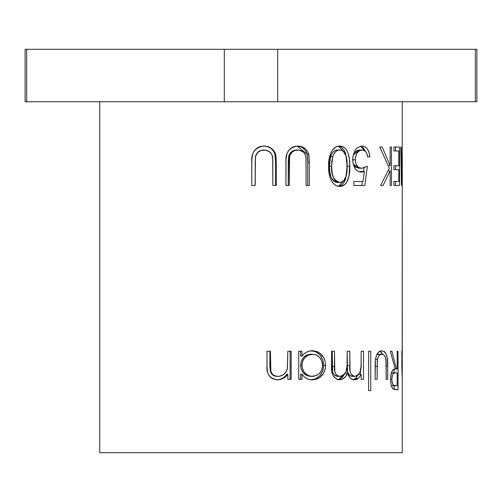 <?xml version="1.0" encoding="UTF-8"?>
<svg xmlns="http://www.w3.org/2000/svg" width="502" height="502" viewBox="0 0 502 502"><rect width="100%" height="100%" fill="white"/><g stroke="black" fill="none" stroke-linecap="round" stroke-linejoin="round"><path stroke-width="0.75" d="M401.776 351.256L402.271 379.725L402.271 452.697L99.729 452.697L99.729 101.743L99.729 452.697L402.271 452.697L402.271 379.725L401.776 365.6L402.014 351.256L402.253 376.312L402.271 154.578L401.424 185.464L400.803 147.042L401.242 147.042L401.631 174.69L402.271 147.042L402.271 101.743L402.271 147.042L401.631 174.69L401.242 147.042L400.803 147.042L401.424 185.464L402.271 154.578L402.177 373.896M398.036 351.256L398.036 389.684L394.741 389.602L393.047 388.943L391.742 386.904L390.958 384.294L390.518 379.405L390.92 374.693L392.482 370.495L393.675 369.39L395.212 368.995L390.33 351.256L391.936 351.256L396.442 368.995L397.189 368.995L397.189 351.256L398.036 351.256L397.189 351.256L397.189 368.995L396.442 368.995L391.936 351.256L390.33 351.256L395.212 368.995C392.633 368.499 391.064 371.969 390.518 379.405C390.65 384.519 391.585 387.77 393.33 389.157L398.036 389.684L398.036 351.256L397.189 351.256M387.713 365.92L387.713 379.336L386.201 379.336L386.163 363.015L385.555 357.888L384.4 355.554L383.189 354.519L381.169 354.286L379.198 355.479L378.1 357.173L377.259 360.292L377.065 379.336L375.126 379.336L375.37 360.103L376.594 354.996L377.699 353.044L379.016 351.689L381.859 350.766L384.557 351.707L385.699 353.088L387.205 357.556L387.713 365.92C388.077 356.608 386.126 351.557 381.859 350.766C377.203 351.526 374.956 356.495 375.126 365.669L375.126 379.336L377.065 379.336L377.378 359.47C378.313 355.918 379.801 354.167 381.84 354.211C383.892 354.174 385.26 356.018 385.95 359.746L386.201 379.336L387.713 379.336L387.713 365.92L386.201 365.92L387.713 365.92M370.752 351.256L370.752 390.669L368.619 390.669L368.619 351.256L370.752 351.256L368.619 351.256L368.619 390.669L370.752 390.669L370.752 351.256L368.619 351.256M363.504 351.256L363.504 379.336L361.17 379.336L361.17 374.454L358.466 378.408L356.47 379.468L354.312 379.832L352.115 379.374L350.101 378.012L348.564 375.797L347.61 373.049L345.332 376.902L342.038 379.336L339.465 379.832L337.313 379.493L334.025 377.14L332.569 374.505L331.822 371.129L331.584 351.256L334.483 351.256L334.79 371.624L336.102 374.617L338.561 376.211L340.914 376.305L342.747 375.64L345.018 373.538L346.073 371.568L347.064 365.77L347.152 351.256L349.787 351.256L350.026 371.016L350.39 372.779L352.172 375.477L354.086 376.331L356.376 376.067L357.857 375.151L360.066 371.938L361.089 366.322L361.17 351.256L363.504 351.256L361.17 351.256L361.17 363.071C361.722 370.47 359.583 374.906 354.751 376.381C350.747 375.207 349.091 371.593 349.787 365.538L349.787 351.256L347.152 351.256L347.152 362.18C347.955 369.993 345.558 374.724 339.954 376.381C335.681 375.483 333.855 372.183 334.483 366.485L334.483 351.256L331.584 351.256L331.584 366.466C331.025 374.122 333.654 378.571 339.465 379.832C343.23 379.518 345.941 377.259 347.61 373.049C348.727 377.378 350.961 379.637 354.312 379.832L358.466 378.408L361.17 374.454L361.17 379.336L363.504 379.336L363.504 351.256L361.17 351.256M325.585 363.937L325.434 368.23L323.476 373.469L319.856 377.441L317.59 378.79L313.813 379.738L309.489 379.506L306.596 378.439L304.036 376.6L301.966 374.141L301.966 379.336L298.703 379.336L298.703 351.256L301.966 351.256L301.966 356.113L304.149 353.81L306.741 352.09L309.621 351.086L313.913 350.86L317.697 351.827L319.956 353.195L323.539 357.229L324.744 359.758L325.585 363.937M287.828 379.336L291.166 379.336L291.166 351.256L291.166 379.336L287.828 379.336L287.828 374.272L285.795 376.594L283.304 378.389L280.436 379.481L276.144 379.738L272.58 378.709L270.522 377.272L268.896 375.358L267.842 373.08L267.064 368.117L266.989 351.256L270.415 351.256L270.471 367.671L270.823 370.852L271.695 373.181L273.32 375.038L276.746 376.312L279.564 376.255L283.228 374.749L286.021 371.894L287.414 368.487L287.828 351.256L291.166 351.256L287.828 351.256L287.313 368.945C285.826 373.57 282.714 376.048 277.976 376.381C274.174 376.381 271.789 374.536 270.823 370.852L270.415 351.256L266.989 351.256L266.989 365.6C266.28 373.858 269.743 378.602 277.386 379.832C281.779 379.744 285.262 377.893 287.828 374.272L287.828 379.336L290.093 379.336L290.093 351.256L290.093 379.336M399.504 147.042L399.504 185.464L393.869 185.464L393.869 181.523L398.808 181.523L398.808 169.701L393.869 169.701L393.869 165.76L398.808 165.76L398.808 150.983L393.869 150.983L393.869 147.042L399.504 147.042L393.869 147.042L393.869 150.983L398.808 150.983L398.808 165.76L393.869 165.76L393.869 169.701L398.808 169.701L398.808 181.523L393.869 181.523L393.869 185.464L399.504 185.464L399.504 147.042M391.453 147.042L391.453 185.464L390.136 185.464L390.136 170.831L383.082 185.464L380.616 185.464L389.32 168.22L379.845 147.042L382.198 147.042L390.136 165.585L390.136 147.042L391.453 147.042L390.136 147.042L390.136 165.585L382.198 147.042L379.845 147.042L389.32 168.22L380.616 185.464L383.082 185.464L390.136 170.831L390.136 185.464L391.453 185.464L391.453 147.042L390.136 147.042M355.297 158.783L355.73 163.194L356.351 164.738L358.233 167.047L360.568 168.114L362.519 168.176L367.37 166.25L364.81 185.464L353.828 185.464L353.828 181.523L363.015 181.523L364.402 171.414L362.137 172.111L359.677 171.954L357.242 170.768L355.171 168.528L353.05 163.232L352.912 156.938L354.299 151.987L355.485 149.878L356.953 148.172L360.43 146.277L362.984 146.101L365.77 147.249L367.489 149.15L369.102 152.69L369.848 156.894L367.684 156.894L366.504 152.872L364.979 151.064L362.613 150.029L360.16 150.387L358.346 151.61L356.414 154.296L355.297 158.783M349.768 164.562L348.99 176.24L346.706 182.226L344.78 184.498L341.071 186.286L336.98 185.978L334.451 184.529L332.343 182.264L330.774 179.434L329.688 176.296L328.735 169.626L329.055 159.492L330.774 153.06L332.343 150.236L335.681 147.149L338.342 146.182L342.383 146.54L344.774 147.99L346.694 150.274L348.074 153.11L349.474 159.542L349.768 164.562M309.314 162.259L309.314 185.464L306.113 185.464L306.063 158.607L305.141 154.302L303.208 151.943L299.092 150.123L294.931 150.456L292.026 152.244L290.081 155.137L289.416 157.954L289.259 185.464L285.914 185.464L286.002 159.404L286.906 153.781L288.117 151.221L289.905 149.044L292.139 147.368L294.699 146.371L299.255 146.164L302.813 147.161L305.85 149.263L308.021 152.351L308.925 155.294L309.314 162.259L308.68 154.158C306.747 148.774 302.988 146.076 297.41 146.057C289.064 147.532 285.23 152.934 285.914 162.259L285.914 185.464L289.259 185.464L289.641 156.48C290.878 152.395 293.532 150.23 297.592 149.998C302.279 150.18 305.072 152.627 305.975 157.333L306.113 185.464L309.314 185.464L309.314 162.259L307.757 162.259L309.314 162.259M276.263 162.259L276.263 185.464L272.856 185.464L272.824 159.247L271.82 154.302L269.11 151.51L265.439 150.123L261.084 150.456L258.059 152.244L256.051 155.137L255.355 157.954L255.198 185.464L251.753 185.464L251.835 159.404L252.77 153.781L254.012 151.221L255.863 149.044L258.179 147.368L260.839 146.371L265.608 146.164L269.354 147.161L272.573 149.263L274.883 152.351L275.849 155.294L276.263 162.259L275.585 154.158C273.502 148.774 269.536 146.076 263.675 146.057C254.991 147.532 251.013 152.934 251.753 162.259L251.753 185.464L255.198 185.464L255.198 162.441L255.593 156.48C256.861 152.395 259.622 150.23 263.864 149.998C268.79 150.18 271.733 152.627 272.705 157.333L272.856 185.464L276.263 185.464L276.263 162.259L275.585 162.259L276.263 162.259M25.1 101.743L25.1 49.303L25.1 101.743L26.681 101.743L25.1 101.743M476.9 101.743L26.681 101.743L26.681 49.303L25.1 49.303L26.681 49.303L26.681 101.743L277.694 101.743L277.694 49.303L26.681 49.303L224.306 49.303L224.306 101.743L224.306 49.303L277.694 49.303L277.694 101.743L476.9 101.743L476.9 49.303L277.694 49.303L475.319 49.303L475.319 101.743L475.319 49.303L476.9 49.303M402.271 153.938L402.271 154.578L402.271 153.938M402.039 368.945L402.014 351.256M390.33 351.256L391.936 351.256M395.212 368.995L396.442 368.995L395.212 368.995M394.114 369.19L394.114 372.879L394.114 369.19M394.114 385.743L394.114 389.483L394.114 385.743M398.036 389.684L396.04 389.684M391.108 372.886L397.189 372.936L397.189 385.743L395.168 385.743C393.417 386.458 392.3 384.35 391.817 379.412C392.3 374.373 393.436 372.189 395.225 372.879L395.206 372.879M390.518 379.412L391.817 379.412L390.518 379.412M391.328 385.743L395.168 385.743L391.328 385.743M397.189 385.743L397.189 372.936L394.704 372.911L393.041 373.896L392.15 376.149L391.817 379.412L392.156 382.599L393.568 385.348L397.189 385.743M378.351 354.211L381.84 354.211L376.751 354.65L378.351 354.211M375.446 359.47L377.378 359.47L375.446 359.47M375.126 366.316L377.065 366.316L375.126 366.316M377.065 379.336L375.126 379.336M380.058 351.105L382.712 354.33L380.993 351.707L379.725 350.98M387.713 379.336L386.201 379.336M370.752 390.669L368.619 390.669M358.233 374.454L361.17 374.454L358.233 374.454M352.617 379.738L355.598 378.408L357.913 375.101L355.598 378.408L358.466 378.408L355.598 378.408L352.981 379.669M345.031 373.049L347.61 373.049L345.031 373.049M344.567 374.109L338.266 379.732M331.584 351.256L332.255 351.256L332.255 366.485L334.483 366.485L332.255 366.485C331.646 372.189 333.422 375.483 337.582 376.381L339.954 376.381L336.905 376.343L334.947 375.621L333.008 373.243L332.556 371.624L332.255 351.256M347.152 351.256L347.152 365.538L349.787 365.538L347.152 365.538C346.474 371.593 348.087 375.207 351.984 376.381L354.751 376.381L351.331 376.331L349.474 375.477L347.522 371.913L347.152 351.256M360.505 370.601L360.505 374.454L360.505 370.601M363.504 379.336L361.17 379.336M337.746 379.788L339.609 379.336L341.843 377.906L344.73 373.752M298.703 351.256L298.703 379.336L301.966 379.336L301.966 374.141L300.604 374.141L301.966 374.141C304.632 377.956 308.146 379.851 312.508 379.832C320.546 379.066 324.932 374.247 325.666 365.374L323.677 365.374C322.968 374.241 318.695 379.054 310.87 379.832L315.814 378.79L319.943 375.647L322.742 370.965L323.677 365.374L325.666 365.374C325.02 356.458 320.665 351.588 312.608 350.766C308.335 350.766 304.789 352.548 301.966 356.113L300.604 356.113L301.966 356.113L301.966 351.256L298.703 351.256L300.604 351.256L300.604 356.113L300.604 351.256M310.964 350.766C318.801 351.582 323.037 356.458 323.677 365.374L322.773 359.758L320.025 355.021L315.915 351.827L310.964 350.766M298.703 379.336L300.604 379.336L300.604 374.141L300.604 379.336M309.872 354.268L312.495 354.211C318.651 354.832 322.033 358.541 322.648 365.337C322.052 372.126 318.657 375.803 312.464 376.381C306.082 375.841 302.58 372.126 301.966 365.236C302.606 358.403 306.113 354.726 312.495 354.211L310.851 354.211C304.645 354.732 301.231 358.403 300.604 365.236L301.351 360.925L303.616 357.317L306.992 355.014L309.872 354.268M300.648 366.341L300.604 365.236L301.966 365.236L300.604 365.236C301.206 372.126 304.614 375.841 310.826 376.381L306.942 375.609L303.603 373.206L301.338 369.566L300.648 366.341M310.826 376.381L312.464 376.381L310.826 376.381M322.623 366.033L321.857 361.063L319.667 357.443L316.392 355.046L313.493 354.268L308.529 355.014L305.053 357.317L302.731 360.925L302.016 364.132L302.148 367.439L303.948 371.875L306.653 374.599L309.445 375.96L311.453 376.343L316.373 375.584L319.667 373.218L321.638 370.169L322.623 366.033M286.849 374.272L287.828 374.272L286.849 374.272C284.345 377.899 280.957 379.75 276.684 379.832L279.652 379.481L282.444 378.389L284.866 376.594L286.849 374.272M266.989 351.256L269.9 351.256L269.9 364.465L270.415 364.465L269.9 364.465L270.289 370.852L270.823 370.852L270.289 370.852C271.243 374.548 273.565 376.387 277.255 376.381L274.883 376.086L272.724 375.038L271.143 373.181L270.452 371.455L269.95 367.671L269.9 351.256M287.828 351.256L290.093 351.256M400.803 147.042L401.242 147.042M401.267 174.69L401.631 174.69L401.267 174.69M395.545 147.042L395.545 150.983L395.545 147.042M395.545 165.76L395.545 169.701L395.545 165.76M395.545 181.523L395.545 185.464L395.545 181.523M388.134 170.831L390.136 170.831L388.134 170.831M383.082 185.464L380.616 185.464M379.845 147.042L382.198 147.042M388.272 165.585L390.136 165.585L388.272 165.585M391.453 185.464L390.136 185.464M354.45 152.84L357.248 150.387L362.105 149.998C365.161 150.224 367.018 152.52 367.684 156.894L369.848 156.894C369.221 150.205 366.686 146.597 362.243 146.057C356.445 146.691 353.276 151.202 352.737 159.592C353.144 167.304 356.018 171.489 361.352 172.161L364.402 171.414L363.015 181.523L353.828 181.523L353.828 185.464L364.81 185.464L367.37 166.25L361.779 168.22L358.823 168.22L361.779 168.22C357.87 168.07 355.698 165.24 355.265 159.743L352.486 159.743L355.265 159.743C355.692 153.788 357.976 150.537 362.105 149.998L359.143 149.998L353.207 155.25L353.866 153.781M353.207 163.991L358.823 168.22L355.372 167.047L353.207 163.991M369.848 156.894L367.684 156.894M360.668 146.226L365.613 151.654L363.304 147.795L360.668 146.226M364.402 171.414L361.377 171.414L359.796 171.985L361.377 171.414L364.402 171.414M353.828 181.523L360.028 181.523M364.81 185.464L353.828 185.464M364.063 167.837L363.605 171.414L364.063 167.837M362.293 181.523L361.773 185.464L362.293 181.523M328.647 166.237C328.12 174.734 331.414 186.418 339.716 186.449C347.968 186.367 350.195 174.665 349.787 166.237C350.189 157.86 347.942 146.095 339.716 146.057C331.427 146.113 328.113 157.728 328.647 166.237M338.398 146.176L345.677 153.656L347.152 166.237L349.787 166.237L347.152 166.237L345.683 178.863L338.373 186.33L339.948 185.96L342.276 184.498L344.159 182.226L345.508 179.39L346.857 172.939L347.152 166.237L346.851 159.542L345.489 153.11L344.146 150.274L342.276 147.99L339.948 146.54L338.398 146.176M336.29 150.092L337.256 149.998C333.962 150.368 331.753 152.57 330.63 156.593L329.438 166.25C328.766 174.74 331.376 180.162 337.256 182.508L335.198 182.05L333.353 180.776L331.872 178.881L330.831 176.578L329.714 171.502L329.45 165.026L330.059 158.946L331.797 153.706L333.635 151.441M334.74 150.669L335.687 150.249M339.622 149.998L337.256 149.998L339.622 149.998C346.148 150.387 347.422 159.649 347.152 166.25C347.415 172.826 346.142 182.157 339.622 182.508C333.573 180.143 330.893 174.721 331.584 166.25L332.813 156.593C333.962 152.57 336.233 150.374 339.622 149.998L337.702 150.362L335.901 151.441L334.012 153.706L332.813 156.593L330.63 156.593L332.813 156.593L331.847 161.355L331.584 166.25L329.438 166.25L331.584 166.25L332.299 174.087L334.087 178.881L335.606 180.776L337.507 182.05L339.622 182.508L337.256 182.508L340.689 182.351L343.55 180.802L346.01 176.622L346.951 171.515L346.957 160.991L346.01 155.884L343.55 151.711L341.711 150.456L339.622 149.998M296.349 149.998L297.592 149.998L296.349 149.998C292.39 150.236 289.811 152.401 288.612 156.48L289.641 156.48L288.612 156.48L288.242 162.441L289.259 162.441L288.242 162.441L288.242 185.464L288.612 156.48L289.654 153.876L291.436 151.786L293.764 150.456L296.349 149.998M289.259 185.464L285.914 185.464M297.008 146.082L307.142 154.158L308.68 154.158L307.142 154.158L307.757 162.259L307.757 185.464L307.739 160.22L307.142 154.158L305.574 150.694L302.982 148.077L300.711 146.848L297.008 146.082M309.314 185.464L306.113 185.464M263.525 149.998L263.864 149.998L263.525 149.998C259.383 150.236 256.698 152.401 255.468 156.48L255.085 185.464L255.468 156.48L256.553 153.876L258.392 151.786L260.82 150.456L263.525 149.998M255.198 185.464L251.753 185.464M263.337 146.057C269.034 146.076 272.9 148.774 274.933 154.158L275.585 154.158L274.933 154.158L275.585 162.259L275.585 185.464L275.567 160.22L274.933 154.158L273.264 150.694L270.509 148.077L267.077 146.521L263.337 146.057M276.263 185.464L272.856 185.464"/></g></svg>
